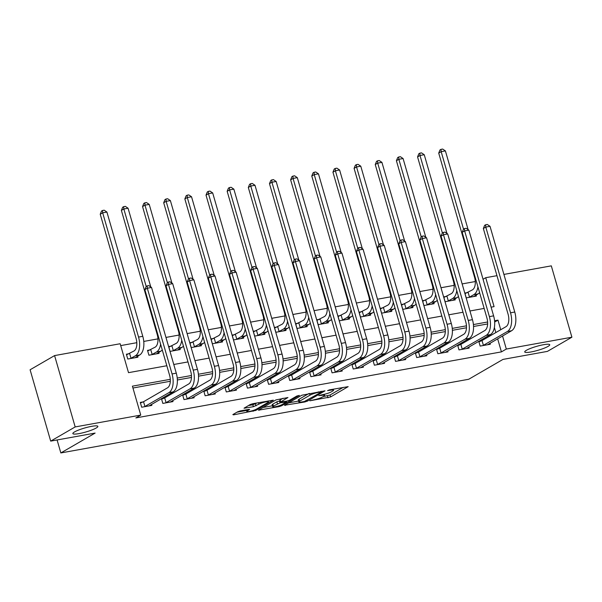 <?xml version="1.0" encoding="UTF-8"?>
<svg xmlns="http://www.w3.org/2000/svg" width="602" height="602" viewBox="0 0 602 602"><rect width="100%" height="100%" fill="white"/><g stroke="black" fill="none" stroke-linecap="round" stroke-linejoin="round"><path stroke-width="0.9" d="M309.842 400.797L330.611 396.929L348.167 386.65L329.565 389.833L327.548 390.615L330.498 390.201A6.389 1.023 163.9 0 1 333.561 390.216A6.389 1.023 163.9 0 1 332.74 391.022L331.296 391.857A6.389 1.023 163.9 0 1 322.905 394.603L318.789 395.612L321.558 395.379A6.389 1.023 163.9 0 1 324.621 395.394A6.389 1.023 163.9 0 1 323.801 396.206L322.356 397.042A6.389 1.023 163.9 0 1 313.966 399.781L309.842 400.797M96.192 428.014A13.011 2.077 163.9 0 0 97.863 426.366A13.011 2.077 163.9 0 0 88.321 427.036A13.011 2.077 163.9 0 0 74.528 431.927A13.011 2.077 163.9 0 0 72.857 433.583A13.011 2.077 163.9 0 0 82.391 432.906A13.011 2.077 163.9 0 0 96.192 428.014M548.061 346.391A13.011 2.077 163.9 0 0 549.731 344.735A13.011 2.077 163.9 0 0 540.197 345.413A13.011 2.077 163.9 0 0 526.404 350.304A13.011 2.077 163.9 0 0 524.733 351.952A13.011 2.077 163.9 0 0 534.267 351.275A13.011 2.077 163.9 0 0 548.061 346.391M240.326 410.918L237.7 411.776L232.846 414.59L233.546 414.846L255.767 410.444L273.331 400.172L252.772 403.709L250.154 404.567L244.028 408.216L253.374 406.704L258.905 404.16A5.335 0.85 163.9 0 1 264.564 402.151A5.335 0.85 163.9 0 1 268.477 401.88A5.335 0.85 163.9 0 1 267.792 402.557L256.399 409.157A5.335 0.85 163.9 0 1 250.741 411.158A5.335 0.85 163.9 0 1 246.828 411.437A5.335 0.85 163.9 0 1 247.512 410.76L249.664 409.405L248.709 409.405L240.326 410.918M503.912 274.422L551.312 265.858L571.9 337.203L547.414 351.387L502.986 359.409L468.71 379.268L60.84 452.945L95.116 433.086L50.688 441.115L75.175 426.931L54.586 355.586L120.167 343.742L128.512 372.661L166.829 365.745M571.9 337.203L506.32 349.047L502.55 335.984M170.298 379.32L132.41 386.16L140.755 415.087L135.864 417.923L501.421 351.884L506.32 349.047M140.755 415.087L75.175 426.931M284.513 405.259L304.815 401.97L307.434 401.113L324.997 390.833L301.813 395.228L284.513 405.259M278.982 406.636L258.424 410.173L275.979 399.894L287.952 397.531L280.419 402.098L286.943 401.098L289.562 400.24L296.869 396.011L299.375 395.409L281.601 405.778L278.982 406.636L278.764 405.876M501.421 351.884L497.651 338.821M495.845 332.56L494.385 327.496M487.65 323.944L473.541 326.487M466.497 327.766L452.388 330.31M445.337 331.589L431.235 334.133M424.184 335.404L410.075 337.955M403.031 339.227L388.922 341.778M381.871 343.05L367.769 345.601M360.718 346.872L346.609 349.416M339.566 350.695L325.456 353.239M318.405 354.518L304.303 357.061M297.253 358.333L283.151 360.884M276.1 362.156L261.99 364.707M254.939 365.978L240.838 368.529M233.787 369.801L219.685 372.352M212.634 373.624L198.525 376.167M191.474 377.446L177.372 379.99M170.321 381.262L132.944 388.019M481.532 340.77L478.921 341.244M490.028 343.245L490.314 344.254L480.163 346.09L478.786 341.319M460.379 344.592L457.768 345.066M468.868 347.068L469.161 348.076L459.01 349.912L457.633 345.142M439.219 348.415L436.608 348.882M447.715 350.883L448.008 351.899L437.85 353.735L436.473 348.964M418.066 352.238L415.455 352.704M426.562 354.706L426.848 355.722L416.697 357.55L415.32 352.787M396.914 356.053L394.302 356.527M405.402 358.529L405.695 359.544L395.544 361.373L394.167 356.61M375.753 359.876L373.142 360.35M384.249 362.351L384.543 363.36L374.384 365.196L373.007 360.425M354.601 363.698L351.989 364.172M363.096 366.174L363.382 367.182L353.231 369.018L351.854 364.248M333.448 367.521L330.837 367.995M341.936 369.997L342.229 371.005L332.078 372.841L330.701 368.07M312.287 371.344L309.676 371.81M320.783 373.812L321.077 374.828L310.918 376.664L309.541 371.893M291.135 375.166L288.524 375.633M299.63 377.635L299.916 378.65L289.765 380.479L288.388 375.716M269.982 378.982L267.371 379.456M278.47 381.457L278.764 382.473L268.612 384.302L267.235 379.538M248.822 382.804L246.21 383.278M257.317 385.28L257.611 386.288L247.452 388.124L246.075 383.354M227.669 386.627L225.058 387.101M236.165 389.103L236.458 390.111L226.299 391.947L224.922 387.176M206.516 390.45L203.905 390.924M215.004 392.925L215.298 393.934L205.147 395.77L203.769 390.999M185.356 394.272L182.752 394.739M193.852 396.741L194.145 397.756L183.986 399.593L182.617 394.822M164.203 398.095L161.592 398.562M172.699 400.563L172.992 401.579L162.833 403.415L161.456 398.644M143.05 401.918L140.289 402.414L141.681 407.23L151.832 405.402L151.538 404.386M475.294 281.54L462.133 283.918M454.141 285.363L440.98 287.741M432.981 289.186L419.827 291.564M411.828 293.008L398.667 295.386M390.675 296.831L377.514 299.209M369.523 300.654L356.361 303.024M348.362 304.469L335.209 306.847M327.21 308.292L314.048 310.67M306.057 312.114L292.896 314.492M284.897 315.937L271.743 318.315M263.744 319.76L250.582 322.138M242.591 323.583L229.43 325.953M221.431 327.398L208.277 329.776M200.278 331.22L187.117 333.598M179.125 335.043L165.964 337.421M157.965 338.866L143.758 341.432M136.812 342.688L120.701 345.601M467.619 292.564L464.857 293.061L466.249 297.885L476.4 296.049L476.114 295.04M446.466 296.387L443.704 296.884L445.096 301.707L455.247 299.871L454.954 298.863M425.305 300.21L422.544 300.707L423.936 305.53L434.095 303.694L433.801 302.686M404.153 304.033L401.391 304.529L402.783 309.353L412.934 307.517L412.648 306.501M383 307.855L380.238 308.352L381.63 313.168L391.782 311.339L391.488 310.323M361.84 311.67L359.078 312.175L360.47 316.991L370.629 315.155L370.335 314.146M340.687 315.493L337.925 315.997L339.317 320.813L349.469 318.977L349.183 317.969M319.534 319.316L316.772 319.812L318.165 324.636L328.316 322.8L328.022 321.792M298.374 323.139L295.612 323.635L297.004 328.459L307.163 326.623L306.869 325.614M277.221 326.961L274.459 327.458L275.851 332.281L286.01 330.445L285.717 329.429M256.068 330.784L253.307 331.281L254.699 336.097L264.85 334.268L264.556 333.252M234.908 334.599L232.154 335.103L233.538 339.919L243.697 338.091L243.404 337.075M213.755 338.422L210.993 338.926L212.386 343.742L222.544 341.906L222.251 340.898M192.602 342.245L189.841 342.741L191.233 347.565L201.384 345.729L201.091 344.72M171.442 346.067L168.688 346.564L170.073 351.387L180.231 349.551L179.938 348.543M150.289 349.89L147.528 350.387L148.92 355.21L159.078 353.374L158.785 352.358M129.137 353.713L126.375 354.209L127.767 359.033L137.918 357.197L137.625 356.181M57.092 439.957L60.84 452.945M50.688 441.115L30.1 369.771L54.586 355.586M483.045 279.26L485.724 277.703L496.966 275.678M491.104 307.163L494.076 306.629L485.724 277.703M173.775 364.488L187.982 361.922M194.928 360.666L209.142 358.1M216.088 356.843L230.295 354.277M237.241 353.02L251.448 350.454M258.393 349.205L272.608 346.632M279.554 345.382L293.761 342.816M300.707 341.56L314.914 338.994M321.859 337.737L336.067 335.171M343.02 333.914L357.227 331.348M364.172 330.092L378.38 327.526M385.325 326.276L399.532 323.703M406.485 322.454L420.693 319.888M427.638 318.631L441.845 316.065M448.791 314.808L462.998 312.242M469.951 310.986L484.158 308.42M500.744 329.723L497.974 320.129L494.566 320.738M487.628 321.995L473.413 324.561M466.475 325.817L452.252 328.383M445.314 329.64L431.1 332.206M424.162 333.455L409.947 336.029M403.009 337.278L388.787 339.852M381.849 341.101L367.634 343.667M360.696 344.923L346.481 347.489M339.543 348.746L325.321 351.312M318.383 352.569L304.168 355.135M297.23 356.384L283.015 358.958M276.077 360.207L261.855 362.78M254.917 364.029L240.702 366.595M233.764 367.852L219.549 370.418M212.611 371.675L198.389 374.241M191.459 375.497L177.236 378.064M494.671 322.04L497.974 320.129M323.026 396.65L330.054 395.002L343.23 387.364M288.636 402.866L298.607 401.06M304.334 401.519L321.355 392.12L318.458 392.376A6.389 1.023 163.9 0 0 310.068 395.123L299.683 401.135A6.389 1.023 163.9 0 0 298.863 401.948A6.389 1.023 163.9 0 0 301.918 401.955L304.334 401.519M298.863 401.948L298.306 400.014A6.389 1.023 163.9 0 1 299.126 399.209L308.841 393.58M272.435 405.793L262.803 407.531M283.008 398.246L279.862 400.172L280.419 402.098M273.391 406.064A5.335 0.85 163.9 0 0 272.706 406.741A5.335 0.85 163.9 0 0 276.619 406.47A5.335 0.85 163.9 0 0 282.278 404.461L286.552 401.88L280.028 402.881L273.391 406.064L272.834 404.138A5.335 0.85 163.9 0 0 272.149 404.815L272.706 406.741M272.834 404.138L276.852 401.812L280.058 400.849M248.415 405.567L252.817 404.777L257.174 402.911M236.97 412.197L246.549 410.466M465.022 293.641L472.472 289.833A10.166 5.418 -100.2 0 0 474.587 277.356L438.715 153.089L439.994 149.928L440.973 149.356L442.666 149.055L445.397 150.906L468.123 229.633M477.92 286.83A15.246 8.135 79.8 0 1 473.864 294.656L469.011 297.388M473.639 296.553L478.093 293.889L473.864 294.656M445.397 150.906L441.168 151.666L463.525 229.136M479.591 292.617A15.246 8.135 79.8 0 1 478.093 293.889M440.973 149.356L441.168 151.666L438.715 153.089M468.108 292.361L469.5 297.185M487.552 344.75L511.595 330.746L507.366 331.514L482.924 345.593M478.936 341.846L482.021 340.566L505.973 326.69A10.166 5.418 -100.2 0 0 508.088 314.214L483.346 228.504L484.633 225.344L485.611 224.779L487.304 224.471L490.028 226.322L514.763 312.032A15.246 8.135 79.8 0 1 511.595 330.746M490.028 226.322L485.799 227.089L510.534 312.792A15.246 8.135 79.8 0 1 507.366 331.514M485.611 224.779L485.799 227.089L483.346 228.504M482.021 340.566L483.414 345.39M443.87 297.463L451.319 293.656A10.166 5.418 -100.2 0 0 453.426 281.179L417.562 156.911L418.841 153.743L419.82 153.179L421.513 152.87L424.244 154.722L446.962 233.456M456.767 290.646A15.246 8.135 79.8 0 1 452.704 298.479L447.85 301.211M452.486 300.368L456.941 297.712L452.704 298.479M424.244 154.722L420.008 155.489L442.372 232.959M458.438 296.44A15.246 8.135 79.8 0 1 456.941 297.712M419.82 153.179L420.008 155.489L417.562 156.911M446.955 296.184L448.339 301.008M422.717 301.286L430.159 297.478A10.166 5.418 -100.2 0 0 432.274 285.002L396.409 160.726L397.689 157.566L398.667 157.002L400.36 156.693L403.084 158.544L425.81 237.278M435.615 294.468A15.246 8.135 79.8 0 1 431.551 302.294L426.698 305.026M431.333 304.191L435.78 301.534L431.551 302.294M403.084 158.544L398.855 159.312L421.212 236.782M437.285 300.255A15.246 8.135 79.8 0 1 435.78 301.534M398.667 157.002L398.855 159.312L396.409 160.726M425.795 300.007L427.187 304.823M401.557 305.109L409.006 301.301A10.166 5.418 -100.2 0 0 411.121 288.825L375.249 164.549L376.528 161.389L377.514 160.824L379.2 160.516L381.931 162.367L404.657 241.101M414.462 298.291A15.246 8.135 79.8 0 1 410.398 306.117L405.545 308.849M410.18 308.013L414.627 305.357L410.398 306.117M381.931 162.367L377.702 163.134L400.059 240.604M416.132 304.078A15.246 8.135 79.8 0 1 414.627 305.357M377.514 160.824L377.702 163.134L375.249 164.549M404.642 303.829L406.034 308.645M466.399 348.573L490.442 334.569L486.205 335.337L461.764 349.408M457.783 345.668L460.869 344.389L484.821 330.513A10.166 5.418 -100.2 0 0 486.928 318.037L462.193 232.327L463.472 229.166L464.451 228.602L466.144 228.293L468.875 230.145L493.61 315.854A15.246 8.135 79.8 0 1 490.442 334.569M468.875 230.145L464.639 230.912L489.381 316.614A15.246 8.135 79.8 0 1 486.205 335.337M464.451 228.602L464.639 230.912L462.193 232.327M460.869 344.389L462.253 349.205M445.247 352.396L469.282 338.392L465.053 339.152L440.611 353.231M436.631 349.491L439.708 348.212L463.66 334.336A10.166 5.418 -100.2 0 0 465.775 321.859L441.04 236.15L442.319 232.989L443.298 232.417L444.991 232.116L447.715 233.967L472.457 319.677A15.246 8.135 79.8 0 1 469.282 338.392M447.715 233.967L443.486 234.727L468.228 320.437A15.246 8.135 79.8 0 1 465.053 339.152M443.298 232.417L443.486 234.727L441.04 236.15M439.708 348.212L441.1 353.028M424.086 356.218L448.129 342.214L443.9 342.974L419.459 357.054M415.47 353.314L418.556 352.035L442.508 338.158A10.166 5.418 -100.2 0 0 444.622 325.674L419.88 239.972L421.167 236.812L422.145 236.24L423.838 235.939L426.562 237.79L451.304 323.492A15.246 8.135 79.8 0 1 448.129 342.214M426.562 237.79L422.333 238.55L447.068 324.26A15.246 8.135 79.8 0 1 443.9 342.974M422.145 236.24L422.333 238.55L419.88 239.972M418.556 352.035L419.948 356.851M380.404 308.931L387.854 305.124A10.166 5.418 -100.2 0 0 389.968 292.64L354.096 168.372L355.376 165.211L356.354 164.647L358.047 164.338L360.779 166.19L383.497 244.924M393.302 302.114A15.246 8.135 79.8 0 1 389.238 309.94L384.392 312.671M389.02 311.836L393.475 309.18L389.238 309.94M360.779 166.19L356.542 166.957L378.906 244.42M394.972 307.9A15.246 8.135 79.8 0 1 393.475 309.18M356.354 164.647L356.542 166.957L354.096 168.372M383.489 307.652L384.874 312.468M402.934 360.041L426.976 346.03L422.739 346.797L398.306 360.876M394.318 357.137L397.403 355.85L421.355 341.974A10.166 5.418 -100.2 0 0 423.469 329.497L398.727 243.795L400.006 240.634L400.985 240.063L402.678 239.762L405.409 241.613L430.144 327.315A15.246 8.135 79.8 0 1 426.976 346.03M405.409 241.613L401.173 242.373L425.915 328.082A15.246 8.135 79.8 0 1 422.739 346.797M400.985 240.063L401.173 242.373L398.727 243.795M397.403 355.85L398.787 360.673M359.251 312.754L366.693 308.939A10.166 5.418 -100.2 0 0 368.808 296.462L332.944 172.195L334.223 169.034L335.201 168.462L336.894 168.161L339.618 170.012L362.344 248.739M372.149 305.936A15.246 8.135 79.8 0 1 368.085 313.762L363.232 316.494M367.867 315.659L372.314 312.995L368.085 313.762M339.618 170.012L335.389 170.772L357.746 248.242M373.819 311.723A15.246 8.135 79.8 0 1 372.314 312.995M335.201 168.462L335.389 170.772L332.944 172.195M362.329 311.467L363.721 316.291M338.091 316.569L345.54 312.762A10.166 5.418 -100.2 0 0 347.655 300.285L311.783 176.017L313.063 172.857L314.048 172.285L315.734 171.984L318.466 173.835L341.191 252.562M350.996 309.759A15.246 8.135 79.8 0 1 346.933 317.585L342.079 320.317M346.714 319.481L351.162 316.818L346.933 317.585M318.466 173.835L314.236 174.595L336.593 252.065M352.667 315.546A15.246 8.135 79.8 0 1 351.162 316.818M314.048 172.285L314.236 174.595L311.783 176.017M341.176 315.29L342.568 320.113M316.938 320.392L324.388 316.584A10.166 5.418 -100.2 0 0 326.502 304.108L290.631 179.84L291.91 176.672L292.888 176.108L294.581 175.799L297.313 177.658L320.031 256.384M329.836 313.574A15.246 8.135 79.8 0 1 325.78 321.408L320.926 324.139M325.554 323.297L330.009 320.64L325.78 321.408M297.313 177.658L293.076 178.418L315.44 255.888M331.506 319.369A15.246 8.135 79.8 0 1 330.009 320.64M292.888 176.108L293.076 178.418L290.631 179.84M320.023 319.113L321.415 323.936M295.785 324.215L303.227 320.407A10.166 5.418 -100.2 0 0 305.342 307.931L269.478 183.655L270.757 180.495L271.735 179.93L273.428 179.622L276.152 181.473L298.878 260.207M308.683 317.397A15.246 8.135 79.8 0 1 304.62 325.23L299.766 327.962M304.401 327.119L308.849 324.463L304.62 325.23M276.152 181.473L271.923 182.24L294.28 259.71M310.354 323.184A15.246 8.135 79.8 0 1 308.849 324.463M271.735 179.93L271.923 182.24L269.478 183.655M298.863 322.935L300.255 327.759M274.625 328.037L282.075 324.23A10.166 5.418 -100.2 0 0 284.189 311.753L248.317 187.478L249.597 184.317L250.582 183.753L252.276 183.444L255 185.296L277.725 264.03M287.53 321.22A15.246 8.135 79.8 0 1 283.467 329.046L278.613 331.777M283.249 330.942L287.696 328.286L283.467 329.046M255 185.296L250.771 186.063L273.127 263.533M289.201 327.006A15.246 8.135 79.8 0 1 287.696 328.286M250.582 183.753L250.771 186.063L248.317 187.478M277.71 326.758L279.102 331.574M381.781 363.864L405.816 349.852L401.587 350.62L377.145 364.699M373.165 360.952L376.242 359.672L400.195 345.796A10.166 5.418 -100.2 0 0 402.309 333.32L377.574 247.61L378.854 244.45L379.832 243.885L381.525 243.577L384.249 245.428L408.991 331.138A15.246 8.135 79.8 0 1 405.816 349.852M384.249 245.428L380.02 246.195L404.762 331.905A15.246 8.135 79.8 0 1 401.587 350.62M379.832 243.885L380.02 246.195L377.574 247.61M376.242 359.672L377.635 364.496M360.628 367.679L384.663 353.675L380.434 354.443L355.993 368.522M352.004 364.774L355.09 363.495L379.042 349.619A10.166 5.418 -100.2 0 0 381.156 337.143L356.414 251.433L357.701 248.272L358.679 247.708L360.372 247.399L363.096 249.251L387.838 334.96A15.246 8.135 79.8 0 1 384.663 353.675M363.096 249.251L358.867 250.018L383.602 335.72A15.246 8.135 79.8 0 1 380.434 354.443M358.679 247.708L358.867 250.018L356.414 251.433M355.09 363.495L356.482 368.319M339.468 371.502L363.51 357.498L359.281 358.265L334.84 372.345M330.852 368.597L333.937 367.318L357.889 353.442A10.166 5.418 -100.2 0 0 360.004 340.965L335.261 255.256L336.541 252.095L337.519 251.531L339.212 251.222L341.944 253.073L366.678 338.783A15.246 8.135 79.8 0 1 363.51 357.498M341.944 253.073L337.714 253.841L362.449 339.543A15.246 8.135 79.8 0 1 359.281 358.265M337.519 251.531L337.714 253.841L335.261 255.256M333.937 367.318L335.322 372.141M318.315 375.324L342.35 361.32L338.121 362.08L313.68 376.16M309.699 372.42L312.777 371.141L336.729 357.264A10.166 5.418 -100.2 0 0 338.843 344.788L314.109 259.078L315.388 255.918L316.366 255.346L318.059 255.045L320.783 256.896L345.525 342.606A15.246 8.135 79.8 0 1 342.35 361.32M320.783 256.896L316.554 257.664L341.296 343.366A15.246 8.135 79.8 0 1 338.121 362.08M316.366 255.346L316.554 257.664L314.109 259.078M312.777 371.141L314.169 375.957M297.162 379.147L321.197 365.143L316.968 365.903L292.527 379.982M288.539 376.242L291.624 374.963L315.576 361.087A10.166 5.418 -100.2 0 0 317.69 348.603L292.956 262.901L294.235 259.74L295.213 259.169L296.906 258.868L299.63 260.719L324.373 346.421A15.246 8.135 79.8 0 1 321.197 365.143M299.63 260.719L295.401 261.479L320.136 347.188A15.246 8.135 79.8 0 1 316.968 365.903M295.213 259.169L295.401 261.479L292.956 262.901M291.624 374.963L293.016 379.779M253.472 331.86L260.922 328.052A10.166 5.418 -100.2 0 0 263.036 315.568L227.165 191.301L228.444 188.14L229.422 187.576L231.115 187.267L233.847 189.118L256.572 267.852M266.37 325.042A15.246 8.135 79.8 0 1 262.314 332.868L257.46 335.6M262.088 334.765L266.543 332.108L262.314 332.868M233.847 189.118L229.61 189.886L251.975 267.348M268.04 330.829A15.246 8.135 79.8 0 1 266.543 332.108M229.422 187.576L229.61 189.886L227.165 191.301M256.557 330.581L257.949 335.397M276.002 382.97L300.044 368.966L295.815 369.726L271.374 383.805M267.386 380.065L270.471 378.778L294.423 364.91A10.166 5.418 -100.2 0 0 296.538 352.426L271.795 266.724L273.075 263.563L274.053 262.991L275.746 262.69L278.478 264.541L303.212 350.244A15.246 8.135 79.8 0 1 300.044 368.966M278.478 264.541L274.249 265.301L298.983 351.011A15.246 8.135 79.8 0 1 295.815 369.726M274.053 262.991L274.249 265.301L271.795 266.724M270.471 378.778L271.863 383.602M232.319 335.683L239.762 331.868A10.166 5.418 -100.2 0 0 241.876 319.391L206.012 195.123L207.291 191.963L208.269 191.391L209.963 191.09L212.687 192.941L235.412 271.668M245.217 328.865A15.246 8.135 79.8 0 1 241.154 336.691L236.3 339.423M240.935 338.587L245.39 335.924L241.154 336.691M212.687 192.941L208.458 193.701L230.822 271.171M246.888 334.652A15.246 8.135 79.8 0 1 245.39 335.924M208.269 191.391L208.458 193.701L206.012 195.123M235.397 334.396L236.789 339.219M254.849 386.793L278.892 372.781L274.655 373.549L250.214 387.628M246.233 383.88L249.311 382.601L273.263 368.725A10.166 5.418 -100.2 0 0 275.377 356.249L250.643 270.546L251.922 267.378L252.9 266.814L254.593 266.505L257.325 268.357L282.06 354.066A15.246 8.135 79.8 0 1 278.892 372.781M257.325 268.357L253.088 269.124L277.831 354.834A15.246 8.135 79.8 0 1 274.655 373.549M252.9 266.814L253.088 269.124L250.643 270.546M249.311 382.601L250.703 387.425M211.159 339.498L218.609 335.69A10.166 5.418 -100.2 0 0 220.723 323.214L184.852 198.946L186.138 195.785L187.117 195.214L188.81 194.913L191.534 196.764L214.259 275.49M224.064 332.688A15.246 8.135 79.8 0 1 220.001 340.514L215.147 343.245M219.783 342.41L224.23 339.746L220.001 340.514M191.534 196.764L187.305 197.524L209.662 274.994M225.735 338.474A15.246 8.135 79.8 0 1 224.23 339.746M187.117 195.214L187.305 197.524L184.852 198.946M214.244 338.219L215.636 343.042M233.696 390.615L257.731 376.604L253.502 377.371L229.061 391.451M225.073 387.703L228.158 386.424L252.11 372.548A10.166 5.418 -100.2 0 0 254.225 360.071L229.49 274.361L230.769 271.201L231.747 270.637L233.441 270.328L236.165 272.179L260.907 357.889A15.246 8.135 79.8 0 1 257.731 376.604M236.165 272.179L231.936 272.947L256.67 358.657A15.246 8.135 79.8 0 1 253.502 377.371M231.747 270.637L231.936 272.947L229.49 274.361M228.158 386.424L229.55 391.247M190.006 343.321L197.456 339.513A10.166 5.418 -100.2 0 0 199.571 327.036L163.699 202.769L164.978 199.608L165.956 199.036L167.649 198.735L170.381 200.586L193.107 279.313M202.904 336.503A15.246 8.135 79.8 0 1 198.848 344.336L193.994 347.068M198.622 346.225L203.077 343.569L198.848 344.336M170.381 200.586L166.144 201.346L188.509 278.816M204.575 342.297A15.246 8.135 79.8 0 1 203.077 343.569M165.956 199.036L166.144 201.346L163.699 202.769M193.091 342.041L194.484 346.865M212.536 394.43L236.578 380.426L232.349 381.194L207.908 395.273M203.92 391.526L207.005 390.246L230.957 376.37A10.166 5.418 -100.2 0 0 233.072 363.894L208.33 278.184L209.609 275.024L210.595 274.459L212.28 274.151L215.012 276.002L239.746 361.712A15.246 8.135 79.8 0 1 236.578 380.426M215.012 276.002L210.783 276.769L235.517 362.472A15.246 8.135 79.8 0 1 232.349 381.194M210.595 274.459L210.783 276.769L208.33 278.184M207.005 390.246L208.397 395.07M168.853 347.143L176.296 343.336A10.166 5.418 -100.2 0 0 178.41 330.859L142.546 206.584L143.825 203.423L144.804 202.859L146.497 202.55L149.221 204.402L171.946 283.136M181.751 340.326A15.246 8.135 79.8 0 1 177.688 348.159L172.834 350.891M177.47 350.048L181.924 347.392L177.688 348.159M149.221 204.402L144.992 205.169L167.356 282.639M183.422 346.112A15.246 8.135 79.8 0 1 181.924 347.392M144.804 202.859L144.992 205.169L142.546 206.584M171.931 345.864L173.323 350.688M191.383 398.253L215.426 384.249L211.189 385.009L186.748 399.088M182.767 395.348L185.845 394.069L209.797 380.193A10.166 5.418 -100.2 0 0 211.912 367.717L187.177 282.007L188.456 278.846L189.434 278.282L191.127 277.973L193.859 279.825L218.594 365.534A15.246 8.135 79.8 0 1 215.426 384.249M193.859 279.825L189.622 280.592L214.365 366.294A15.246 8.135 79.8 0 1 211.189 385.009M189.434 278.282L189.622 280.592L187.177 282.007M185.845 394.069L187.237 398.885M147.693 350.966L155.143 347.158A10.166 5.418 -100.2 0 0 157.257 334.682L121.386 210.407L122.673 207.246L123.651 206.682L125.344 206.373L128.068 208.224L150.793 286.958M160.599 344.148A15.246 8.135 79.8 0 1 156.535 351.974L151.681 354.706M156.317 353.871L160.764 351.214L156.535 351.974M128.068 208.224L123.839 208.992L146.196 286.462M162.269 349.935A15.246 8.135 79.8 0 1 160.764 351.214M123.651 206.682L123.839 208.992L121.386 210.407M150.778 349.687L152.171 354.503M170.231 402.076L194.265 388.072L190.036 388.832L165.595 402.911M161.607 399.171L164.692 397.892L188.644 384.016A10.166 5.418 -100.2 0 0 190.759 371.539L166.024 285.83L167.303 282.669L168.282 282.097L169.975 281.796L172.699 283.647L197.441 369.35A15.246 8.135 79.8 0 1 194.265 388.072M172.699 283.647L168.47 284.407L193.204 370.117A15.246 8.135 79.8 0 1 190.036 388.832M168.282 282.097L168.47 284.407L166.024 285.83M164.692 397.892L166.084 402.708M126.54 354.789L133.99 350.981A10.166 5.418 -100.2 0 0 136.105 338.497L100.233 214.229L101.512 211.069L102.49 210.504L104.184 210.196L106.915 212.047L142.779 336.315A15.246 8.135 79.8 0 1 139.611 355.037L135.157 357.693M106.915 212.047L102.679 212.815L138.55 337.082A15.246 8.135 79.8 0 1 135.382 355.797L130.529 358.529M102.49 210.504L102.679 212.815L100.233 214.229M129.626 353.509L131.018 358.325M149.07 405.898L173.113 391.894L168.884 392.654L144.442 406.734M140.454 402.994L143.539 401.715L167.491 387.838A10.166 5.418 -100.2 0 0 169.606 375.355L144.864 289.652L146.143 286.492L147.129 285.92L148.814 285.619L151.546 287.47L176.281 373.172A15.246 8.135 79.8 0 1 173.113 391.894M151.546 287.47L147.317 288.23L172.052 373.94A15.246 8.135 79.8 0 1 168.884 392.654M147.129 285.92L147.317 288.23L144.864 289.652M143.539 401.715L144.931 406.531M321.415 394.874L321.558 395.379M330.355 389.69L330.498 390.201M330.054 395.002L330.611 396.929M327.428 395.86L327.985 397.787M307.208 400.322L307.434 401.113M304.665 401.451L304.815 401.97M285.047 404.943L285.213 405.515M320.715 391.435L320.866 391.94M318.308 391.864L318.458 392.376M309.578 393.445L310.068 395.123M299.126 399.209L299.683 401.135M259.214 409.608L259.379 410.18M280.118 399.916L280.675 401.85M281.352 404.92L281.601 405.778M285.446 401.368L285.596 401.88M279.471 400.955L280.028 402.881M276.852 401.812L277.409 403.739M247.204 409.676L247.512 410.76M258.476 402.678L258.905 404.16M255.444 403.919L256 405.846M252.817 404.777L253.374 406.704M244.818 407.652L244.984 408.216M255.526 409.593L255.767 410.444M252.93 410.556L253.149 411.301M233.38 414.274L233.546 414.846M514.763 312.032L510.534 312.792M493.61 315.854L489.381 316.614M472.457 319.677L468.228 320.437M451.304 323.492L447.068 324.26M430.144 327.315L425.915 328.082M408.991 331.138L404.762 331.905M387.838 334.96L383.602 335.72M366.678 338.783L362.449 339.543M345.525 342.606L341.296 343.366M324.373 346.421L320.136 347.188M303.212 350.244L298.983 351.011M282.06 354.066L277.831 354.834M260.907 357.889L256.67 358.657M239.746 361.712L235.517 362.472M218.594 365.534L214.365 366.294M197.441 369.35L193.204 370.117M139.611 355.037L135.382 355.797M142.779 336.315L138.55 337.082M176.281 373.172L172.052 373.94M324.305 394.31L324.621 395.394M333.26 389.17L333.561 390.216M321.355 391.315L321.536 391.947M286.356 401.203L286.552 401.88M246.361 409.827L246.828 411.437M268.199 400.917L268.477 401.88"/></g></svg>
